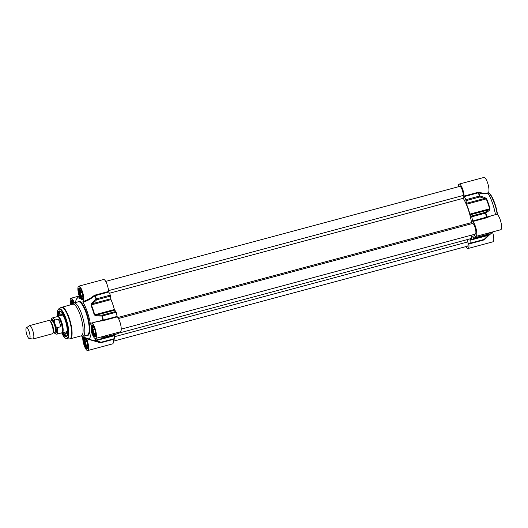 <?xml version="1.0" encoding="UTF-8"?>
<svg xmlns="http://www.w3.org/2000/svg" width="528" height="528" viewBox="0 0 528 528"><rect width="100%" height="100%" fill="white"/><g stroke="black" fill="none" stroke-linecap="round" stroke-linejoin="round"><path stroke-width="0.79" d="M488.096 192.852C485.489 193.38 482.308 193.202 478.546 192.324L478.487 192.872C482.348 193.875 485.569 194.106 488.156 193.558L488.096 192.852A7.973 2.185 -105 0 0 488.116 184.562A7.973 2.185 -105 0 0 483.945 177.454L459.122 184.114A7.973 2.185 75 0 1 462.165 187.895A7.973 2.185 75 0 1 464.119 196.046L464.27 196.574A28.235 7.735 75 0 1 465.868 199.716L466.534 204.204A24.354 6.673 75 0 1 469.92 214.091L471.722 216.83A28.235 7.735 75 0 1 472.639 221.021L472.831 221.483A7.973 2.185 75 0 1 476.329 229.812A7.973 2.185 75 0 1 475.893 236.419A7.973 2.185 75 0 1 474.184 235.171L474.045 235.237A28.235 7.735 75 0 1 473.814 238.036L472.138 236.544A24.354 6.673 75 0 1 470.045 239.778L470.197 243.632A28.235 7.735 75 0 1 468.877 243.23L468.805 243.494A7.973 2.185 75 0 1 468.092 248.477A7.973 2.185 75 0 1 465.973 246.589M488.156 193.558A21.12 5.788 75 0 1 495.462 214.652M475.893 236.419L500.716 229.753A7.973 2.185 -105 0 0 500.755 221.489A7.973 2.185 -105 0 0 496.577 214.348L491.363 215.754M468.092 248.477L492.914 241.817A7.973 2.185 -105 0 0 492.492 232.003M494.386 214.942L472.639 221.021M472.831 221.483L486.618 217.787L487.179 217.556L486.796 217.153A28.103 7.702 -105 0 0 485.892 213.015A0.865 0.601 -126.3 0 0 485.173 212.348L485.509 213.127L485.892 213.015L489.218 210.507A0.865 0.607 -126.8 0 0 488.512 209.873L485.173 212.348L471.385 216.051M487.179 217.556L491.35 215.754M478.546 192.324L477.913 192.344L478.487 192.872A28.103 7.702 -105 0 1 480.058 195.98A0.865 0.455 154.8 0 0 479.655 196.02L479.899 196.944A0.865 0.455 -72.5 0 0 480.058 195.98L484.777 197.525A0.865 0.455 -71.8 0 1 484.598 198.455L486.222 198.917A24.354 6.673 75 0 1 489.608 208.811L488.512 209.873L470.237 214.777M484.031 239.917A0.865 0.825 93.7 0 0 484.367 239.705L484.09 239.435L484.011 239.93L470.243 243.619M487.582 234.432A0.865 0.574 -129.6 0 0 487.978 234.128A0.865 0.693 -172.2 0 1 487.601 234.34L487.357 234.406M489.694 232.709L487.978 234.128A28.103 7.702 -105 0 0 488.09 233.145M470.224 243.632L484.011 239.93A0.865 0.865 0 0 0 484.387 239.719L488.545 235.64L488.242 235.369L484.09 239.435L470.303 243.137M491.542 232.214A24.354 6.673 75 0 1 489.733 234.498L488.242 235.369L469.966 240.273M488.539 235.627L490.116 234.26M489.218 210.507L489.991 208.712A24.229 6.64 -105 0 0 486.625 198.871L484.777 197.525M458.238 186.806A7.973 2.185 75 0 1 459.122 184.114M70.521 304.821A7.973 2.185 75 0 1 70.97 298.247A7.973 2.185 75 0 1 74.356 302.9M90.922 323.486L90.361 323.862L90.658 324.205A7.973 2.185 75 0 1 91.397 323.083A7.973 2.185 75 0 1 95.575 330.218A7.973 2.185 75 0 1 95.535 338.481A7.973 2.185 75 0 1 91.37 331.399L91.067 331.016A21.12 5.788 -105 0 1 87.668 338.712A21.12 5.788 -105 0 1 86.506 338.065L86.585 338.798A7.973 2.185 75 0 1 87.734 350.546A7.973 2.185 75 0 1 84.124 345.266A7.973 2.185 75 0 1 82.85 336.323M80.071 298.531L79.913 297.937A7.973 2.185 75 0 1 78.764 286.183A7.973 2.185 75 0 1 82.936 293.291A7.973 2.185 75 0 1 82.916 301.58L82.975 302.293A21.12 5.788 -105 0 1 90.361 323.862L90.658 324.205M75.557 302.577A21.12 5.788 -105 0 1 76.89 298.538A21.12 5.788 -105 0 1 79.992 298.663L80.058 298.663M80.942 335.94L82.104 336.283A17.239 4.726 -105 0 0 82.916 336.303A17.239 4.726 -105 0 0 83.008 318.43A17.239 4.726 -105 0 0 73.979 302.999A17.239 4.726 -105 0 0 73.286 303.428L72.455 304.306M82.975 302.293C87.054 301.046 90.908 298.914 94.538 295.904L108.735 291.984L108.59 291.456A7.973 2.185 -105 0 0 106.636 283.305A7.973 2.185 -105 0 0 103.587 279.523L78.764 286.183M108.59 291.456L94.802 295.152L94.182 295.469L94.538 295.904A28.103 7.702 75 0 1 96.116 299.013L96.789 299.746L96.545 298.828A0.865 0.455 154.8 0 0 96.116 299.013L91.859 302.96L92.519 303.666L96.789 299.746L110.576 296.05L110.332 295.126A28.235 7.735 -105 0 0 108.735 291.984M94.182 295.469C90.631 298.307 86.876 300.346 82.916 301.58M96.578 321.691L102.821 320.701L102.854 320.186L91.839 322.964M102.821 320.701L103.508 320.588L102.854 320.186A28.103 7.702 75 0 0 101.95 316.048L102.399 315.935L102.062 315.157L101.95 316.048L96.301 315.942L96.426 315.091L94.703 314.78A24.354 6.673 -105 0 0 91.318 304.894L92.519 303.666L110.794 298.762L110.576 296.05M86.585 338.798L99 342.355M98.835 342.599L99.475 342.507M87.734 350.546L112.556 343.886A7.973 2.185 -105 0 0 113.335 339.398M91.859 302.96L90.882 305.065A24.229 6.64 75 0 1 94.255 314.906L96.301 315.942M104.148 336.171A28.103 7.702 75 0 1 104.029 337.161L104.135 337.346A0.865 0.865 0 0 0 104.405 337.313L104.498 337.148A0.865 0.693 -172.2 0 1 104.029 337.161L101.099 336.989M114.774 338.54L100.987 342.243L96.162 340.58A0.865 0.416 109.4 0 1 95.621 341.068L100.432 342.731A0.865 0.825 93.7 0 0 100.881 342.738L100.987 342.243A0.865 0.416 108.7 0 1 100.432 342.731A28.103 7.702 75 0 1 99.746 342.593L100.624 342.764A0.865 0.865 0 0 0 100.901 342.738L114.688 339.035L114.517 335.188A24.354 6.673 -105 0 0 115.619 334.303M96.129 338.323A24.229 6.64 75 0 1 94.38 340.454L95.621 341.068M114.437 335.676L96.162 340.58L94.829 340.468A24.354 6.673 -105 0 0 96.644 338.184M70.277 338.804L81.305 335.848A16.381 4.488 -105 0 0 81.391 318.866A16.381 4.488 -105 0 0 72.811 304.207L61.07 307.468A16.322 4.468 -105 0 1 69.934 321.941A16.322 4.468 -105 0 1 69.505 338.903L70.277 338.804A16.381 4.488 -105 0 0 70.363 321.823A16.381 4.488 -105 0 0 61.783 307.164M62.363 332.897A13.365 3.663 -105 0 0 67.155 335.947A13.365 3.663 -105 0 0 66.37 322.898A13.365 3.663 -105 0 0 60.515 311.203A13.365 3.663 -105 0 0 57.895 316.246M58.45 316.094A12.929 3.544 75 0 1 59.882 311.249A12.929 3.544 75 0 1 60.76 311.375M67.28 335.676A12.929 3.544 75 0 1 66.581 336.224A12.929 3.544 75 0 1 62.918 332.746M65.696 335.821A12.929 3.544 -105 0 0 66.739 336.171L63.129 332.693M60.047 311.216A12.929 3.544 -105 0 0 59.314 312.041M64.225 332.396A10.131 2.772 -105 0 0 66.04 333.472A10.131 2.772 -105 0 0 67.01 327.802A10.131 2.772 -105 0 0 60.793 313.903A10.131 2.772 -105 0 0 59.756 315.744M65.703 332A9.227 2.528 -105 0 0 66.469 332.369A9.227 2.528 -105 0 0 66.904 332.277M62.132 314.51A9.227 2.528 -105 0 0 61.717 314.642A9.227 2.528 -105 0 0 61.235 315.348M72.046 304.412A5.346 1.465 75 0 1 72.105 300.894A5.346 1.465 75 0 1 72.395 300.59M72.547 304.207L72.58 302.069L73.696 302.749M87.8 347.807A5.346 1.465 75 0 1 87.391 347.688A5.346 1.465 75 0 1 84.724 341.563A5.346 1.465 75 0 1 84.737 337.788A5.346 1.465 75 0 1 85.028 337.484M87.747 344.606L87.721 346.295L86.42 345.503L85.166 341.834L85.213 338.963L86.328 339.649M85.166 341.834L86.968 341.352M86.42 345.503L87.74 345.147M95.594 335.742A5.346 1.465 75 0 1 95.192 335.623A5.346 1.465 75 0 1 92.525 329.498A5.346 1.465 75 0 1 92.539 325.73A5.346 1.465 75 0 1 92.829 325.426M95.548 332.541L95.522 334.231L94.222 333.439L92.968 329.776L93.014 326.905L94.129 327.584M92.968 329.776L94.769 329.287M94.222 333.439L95.542 333.082M82.962 298.841A5.346 1.465 75 0 1 82.559 298.723A5.346 1.465 75 0 1 81.576 297.521A5.346 1.465 75 0 1 79.906 288.829A5.346 1.465 75 0 1 80.197 288.526M82.916 295.64L82.889 297.337L81.589 296.538L80.335 292.875L80.381 290.004L81.49 290.684M80.335 292.875L82.137 292.393M81.589 296.538L82.909 296.188M95.535 338.481L120.358 331.822A7.973 2.185 -105 0 0 120.793 325.222A7.973 2.185 -105 0 0 117.295 316.892L117.104 316.43A28.235 7.735 -105 0 0 116.193 312.233L114.391 309.5A24.354 6.673 -105 0 0 110.999 299.607L110.794 298.762M118.034 333.511L118.285 333.445A28.235 7.735 -105 0 0 118.404 332.343M113.441 341.194L467.478 246.187A5.603 1.538 -105 0 0 467.848 241.897L467.419 239.554M121.242 329.129L475.273 234.128A5.603 1.538 -105 0 0 475.497 229.079A5.603 1.538 -105 0 0 472.837 223.403L471.537 222.605A23.45 6.422 -105 0 0 463.221 198.317L463.267 195.439A5.603 1.538 -105 0 0 462.02 189.42A5.603 1.538 -105 0 0 459.736 186.404L105.706 281.411M118.312 333.234L469.682 238.946A23.45 6.422 -105 0 0 471.986 235.006M109.415 293.264L463.221 198.317M117.83 317.519L471.537 222.605M29.291 338.613L32.888 338.983A6.897 1.888 -105 0 0 33.086 338.969L52.43 333.775A6.897 1.888 -105 0 0 53.097 332.666A6.897 1.888 -105 0 0 52.47 326.627A6.897 1.888 -105 0 0 49.988 321.077A6.897 1.888 -105 0 0 48.853 320.456L29.509 325.644A6.897 1.888 -105 0 0 29.33 325.73L26.4 327.848A5.603 1.538 -105 0 0 26.908 334.877A5.603 1.538 -105 0 0 29.291 338.613A5.603 1.538 -105 0 0 29.482 332.792A5.603 1.538 -105 0 0 26.4 327.848M55.301 324.845L54.8 323.38C54.127 322.126 54.1 321.024 54.714 320.06L58.397 319.077C60.859 320.813 61.73 323.341 60.991 326.654L57.308 327.644C56.192 327.142 55.526 326.212 55.301 324.845A7.372 2.02 75 0 1 56.252 332.224A7.372 2.02 75 0 1 53.935 332.257M58.397 319.077L60.991 326.654M53.843 332.284L55.255 333.868L56.76 334.178L61.809 332.825A8.408 2.303 -105 0 0 61.849 324.106A8.408 2.303 -105 0 0 57.446 316.589L52.404 317.942L51.434 318.648L50.827 321.044M61.624 332.871L61.802 332.924A8.62 2.363 -105 0 0 62.212 332.937A8.62 2.363 -105 0 0 62.258 324.001A8.62 2.363 -105 0 0 57.743 316.285A8.62 2.363 -105 0 0 57.394 316.496L57.268 316.635M33.086 338.969A6.897 1.888 -105 0 0 33.125 331.815A6.897 1.888 -105 0 0 29.509 325.644M497.528 214.705A16.81 4.607 -105 0 0 488.492 192.74M488.393 192.667A17.239 4.726 75 0 1 497.211 214.474M468.805 243.494L469.207 243.382M486.618 217.787L486.427 217.318A28.235 7.735 75 0 0 485.509 213.127L471.722 216.83M487.727 233.237A28.235 7.735 75 0 1 487.601 234.34L473.814 238.036M470.045 239.778L489.733 234.498A0.865 0.832 70.8 0 0 489.786 234.478L489.786 234.478A0.865 0.832 70.8 0 0 489.918 234.419M489.786 234.478L491.007 233.647A24.229 6.64 -105 0 0 491.872 232.129M469.92 214.091L489.991 208.712M486.625 198.871A0.865 0.37 157.2 0 0 486.222 198.917L466.534 204.204M466.112 200.64L479.899 196.944L484.598 198.455L466.323 203.359M464.27 196.574L478.058 192.878A28.235 7.735 75 0 1 479.655 196.02L465.868 199.716M477.913 192.344L464.119 196.046M84.467 344.698A6.164 1.69 -105 0 0 87.952 346.83A6.164 1.69 -105 0 0 84.586 337.003A6.164 1.69 -105 0 0 84.467 344.698M79.636 295.739A6.164 1.69 -105 0 0 83.114 297.871A6.164 1.69 -105 0 0 79.748 288.044A6.164 1.69 -105 0 0 79.636 295.739M86.691 335.293A17.675 4.844 -105 0 0 87.925 317.11A17.675 4.844 -105 0 0 77.755 301.99M73.841 303.046A6.164 1.69 -105 0 0 71.32 300.043A6.164 1.69 -105 0 0 71.016 304.689M92.268 332.64A6.164 1.69 -105 0 0 95.746 334.765A6.164 1.69 -105 0 0 92.387 324.944A6.164 1.69 -105 0 0 92.268 332.64M92.75 332.402A5.735 1.571 75 0 1 92.38 325.136L92.492 325.169C92.657 325.591 93.113 324.364 95.126 330.508C96.499 339.029 94.901 335.207 95.35 336.211A5.735 1.571 75 0 1 92.75 332.402M84.949 344.461A5.735 1.571 75 0 1 84.579 337.201L84.691 337.227C84.856 337.656 85.312 336.428 87.325 342.573C88.697 351.094 87.1 347.266 87.556 348.275A5.735 1.571 75 0 1 84.949 344.461M71.537 304.55A5.735 1.571 75 0 1 71.947 300.3L73.821 303.052M80.117 295.502A5.735 1.571 75 0 1 79.748 288.242L79.86 288.268C80.025 288.691 80.48 287.47 82.493 293.608C83.866 302.135 82.269 298.307 82.718 299.31A5.735 1.571 75 0 1 80.117 295.502M73.979 302.999L78.382 301.818A17.239 4.726 75 0 1 87.41 317.249A17.239 4.726 75 0 1 87.318 335.122L82.916 336.303M94.802 295.152L94.948 295.68A28.235 7.735 -105 0 1 96.545 298.828L110.332 295.126M110.999 299.607L91.318 304.894A0.865 0.37 157.2 0 0 90.882 305.065M94.255 314.906L114.391 309.5M115.85 311.454L102.062 315.157L96.426 315.091L114.701 310.187M117.104 316.43L103.316 320.126A28.235 7.735 -105 0 0 102.399 315.935L116.193 312.233M118.285 333.445L104.498 337.148A28.235 7.735 -105 0 0 104.617 336.046M104.24 337.207L118.193 333.617M94.38 340.454A0.865 0.832 70.8 0 0 94.829 340.468L114.517 335.188M69.505 338.903L66.845 338.877A15.602 4.277 -105 0 0 67.254 322.654A15.602 4.277 -105 0 0 58.78 308.821L61.07 307.468M61.677 332.884A15.187 4.158 -105 0 0 68.442 334.165A15.187 4.158 -105 0 0 62.522 312.107A15.187 4.158 -105 0 0 57.301 316.595L57.545 310.807L58.78 308.821M60.852 311.447A12.758 3.498 -105 0 0 58.674 316.034L60.04 311.216M63.142 332.686A12.758 3.498 -105 0 0 67.327 335.564M66.007 331.921A8.877 2.435 -105 0 0 67.016 331.769M62.482 314.886A8.877 2.435 -105 0 0 61.538 315.262M103.508 320.588L117.295 316.892M108.524 290.631L463.267 195.439M118.45 318.503L472.837 223.403M467.848 241.897L114.556 336.706M53.15 332.383A5.821 1.597 -105 0 0 52.945 326.495A5.821 1.597 -105 0 0 50.18 321.301M49.988 321.077L50.556 321.743A5.993 1.643 75 0 1 52.714 326.561A5.993 1.643 75 0 1 53.262 331.808L53.097 332.666M50.12 321.229L51.797 320.78A5.821 1.597 75 0 1 54.839 325.987A5.821 1.597 75 0 1 54.813 332.02L53.137 332.468M54.595 332.079A6.164 1.69 -105 0 0 55.255 325.875A6.164 1.69 -105 0 0 51.579 320.839M50.919 321.017A7.372 2.02 75 0 1 54.8 323.38M54.714 320.06A8.408 2.303 -105 0 0 52.404 317.942M56.76 334.178A8.408 2.303 -105 0 0 57.308 327.644M488.473 192.568L491.192 195.565L496.01 207.26L497.548 214.724M473.728 238.207L487.516 234.505A0.865 0.865 0 0 0 487.846 234.34L489.845 232.67M484.387 239.719L489.885 234.439M492.545 231.944L491.007 233.647M79.134 296.056L70.97 298.247M76.89 298.538L79.187 295.997M100.604 337.121L104.135 337.346M114.688 339.035L100.901 342.738M66.845 338.877L64.779 337.775L61.644 332.878M87.668 338.712L99.746 342.593M66.469 332.369L66.865 332.402M62.627 315.064L62.264 315.077M96.617 321.677L91.397 323.083M62.462 315.018L57.743 316.285M66.937 331.67L62.212 332.937"/></g></svg>
